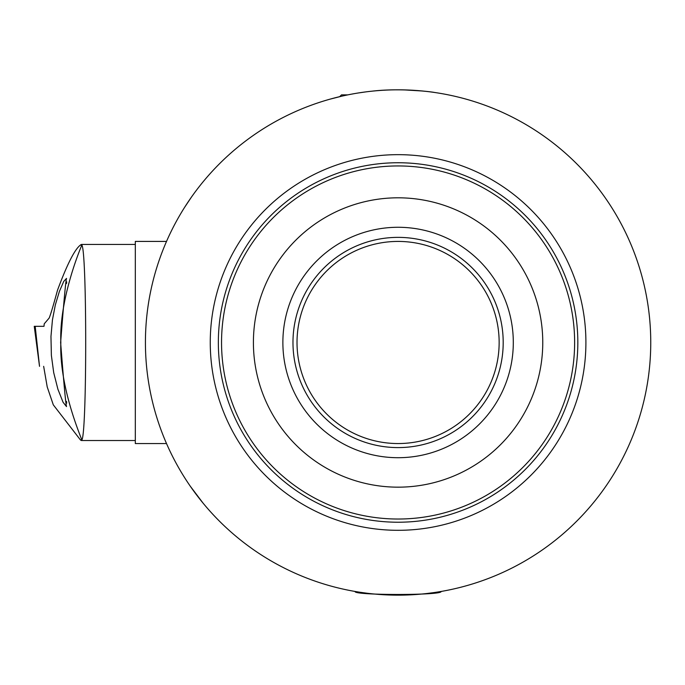 <?xml version="1.0" encoding="UTF-8"?>
<svg xmlns="http://www.w3.org/2000/svg" width="685" height="685" viewBox="0 0 685 685"><rect width="100%" height="100%" fill="white"/><g stroke="black" fill="none" stroke-linecap="round" stroke-linejoin="round"><path stroke-width="1.03" d="M190.439 486.436L202.914 502.944M203.06 503.115L190.284 486.213M619.112 464.909A252.662 252.662 0 0 1 145.425 342.491A252.662 252.662 0 0 1 461.313 97.861A252.662 252.662 0 0 1 619.112 464.909M191.449 197.092L184.53 207.461M355.13 591.472L355.13 591.472C352.475 595.471 443.7 595.471 441.037 591.472L441.037 591.472M440.387 591.583L438.469 591.9M434.555 592.508L427.38 593.45M421.361 594.075L414.982 594.589M407.866 594.957L400.742 595.137M393.473 595.111L386.186 594.871M379.499 594.469L373.008 593.904M367.186 593.253L360.122 592.285M356.739 591.746L355.832 591.592M341.892 96.148L330.101 99.137M332.465 98.494L337.225 97.261M350.48 94.35L351.902 94.076M402.66 89.863L412.284 90.223M417.028 90.531L425.727 91.336M434.367 92.441L434.367 92.441C435.412 92.458 402.994 87.517 371.929 91.182M403.097 89.872L403.611 89.881M409.425 90.078L422.491 91.002L403.97 89.889M365.045 91.995L358.272 92.98M354.53 93.605L352.441 93.982M234.998 410.092A176.55 176.55 0 0 0 538.179 449.925A176.55 176.55 0 0 0 421.087 167.448A176.55 176.55 0 0 0 234.998 410.092M264.436 397.891A144.681 144.681 0 0 0 512.894 430.531A144.681 144.681 0 0 0 416.934 199.044A144.681 144.681 0 0 0 264.436 397.891M495.187 302.239A105.105 105.105 0 0 1 384.396 446.697A105.105 105.105 0 0 1 314.68 278.521A105.105 105.105 0 0 1 495.187 302.239M491.445 303.789A101.063 101.063 0 0 0 317.891 280.978A101.063 101.063 0 0 0 384.919 442.69A101.063 101.063 0 0 0 491.445 303.789M166.515 443.555L135.313 443.555L135.313 241.42L166.515 241.42M339.709 96.662L341.49 94.872L347.809 94.872M60.631 342.491C63.671 381.725 65.632 403.088 66.514 406.59L63.071 402.275L57.925 389.277L53.713 372.674L51.375 355.421L50.964 336.472L52.445 319.869L55.339 304.876L59.398 291.399L63.756 281.398L66.514 278.384C65.64 281.843 63.679 303.207 60.631 342.491M66.702 281.852L66.505 283.581M66.505 401.393L66.71 403.123M81.849 245.05L81.164 244.536A98.246 4.547 -89.9 0 0 81.138 244.562L81.849 245.05C76.977 256.61 59.27 302.496 60.845 342.423C59.312 383.317 77.268 428.151 81.849 439.924L81.164 440.438A98.246 4.547 -90.1 0 1 81.138 440.412L81.087 440.361A202.563 202.135 180 0 0 81.113 440.412L80.436 439.924L81.849 439.924C86.978 433.451 86.978 251.549 81.849 245.05L80.436 245.05C74.768 249.246 67.139 264.264 57.54 290.123C53.07 306.452 50.253 315.794 49.089 318.14L44.242 323.8L43.986 326.317L34.25 326.317L39.524 366.338L35.192 326.317M80.436 439.924L53.293 404.835L47.222 386.957L43.652 366.338M80.436 245.05L81.138 244.562A202.563 202.135 180 0 0 81.087 244.613M81.849 439.924L81.164 440.438A41.109 2.389 61.3 0 1 81.087 440.361M571.59 270.566A187.818 187.818 0 0 1 373.616 528.709A187.818 187.818 0 0 1 249.049 228.182A187.818 187.818 0 0 1 571.59 270.566M564.132 273.658A179.744 179.744 0 0 0 329.262 176.447A179.744 179.744 0 0 0 232.044 411.317A179.744 179.744 0 0 0 466.913 508.527A179.744 179.744 0 0 0 564.132 273.658M504.52 298.369A115.217 115.217 0 0 1 383.078 456.724A115.217 115.217 0 0 1 306.666 272.373A115.217 115.217 0 0 1 504.52 298.369M81.472 440.524L135.313 440.524M81.472 244.451L135.313 244.451"/></g></svg>
